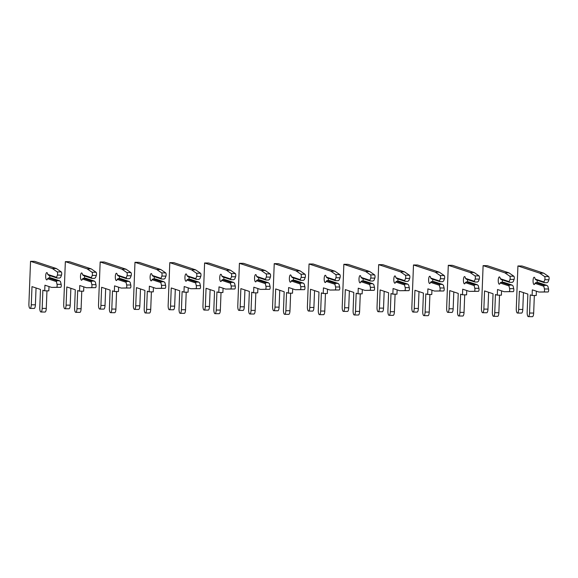 <?xml version="1.0" encoding="UTF-8"?>
<svg xmlns="http://www.w3.org/2000/svg" width="578" height="578" viewBox="0 0 578 578"><rect width="100%" height="100%" fill="white"/><g stroke="black" fill="none" stroke-linecap="round" stroke-linejoin="round"><path stroke-width="0.87" d="M48.48 277.946L51.088 277.975L59.556 280.771L60.509 281.638L61.152 284.354A1.828 0.549 90.5 0 1 61.261 285.691A1.828 0.549 90.5 0 1 60.704 287.338L51.579 287.396L44.94 285.207L44.723 290.835L42.873 290.221L42.18 308.385A4.017 1.207 90.5 0 1 40.944 312.004A4.017 1.207 90.5 0 1 39.781 307.59L40.482 289.434L31.992 286.623L31.291 304.787A4.017 1.207 90.5 0 1 30.056 308.406A4.017 1.207 90.5 0 1 28.9 303.992L30.54 261.314L52.302 268.51L57.193 271.884A1.828 0.549 90.5 0 1 57.605 273.856A1.828 0.549 90.5 0 1 57.403 275.085L56.565 277.31L47.736 274.391A3.649 1.098 -89.5 0 0 46.804 272.599A3.649 1.098 -89.5 0 0 45.676 276.233A3.649 1.098 -89.5 0 0 46.739 279.897A3.649 1.098 -89.5 0 0 47.569 278.683L56.398 281.602L56.94 280.749L48.48 277.946L47.569 278.683M56.398 281.602L57.049 284.318A1.828 0.549 90.5 0 1 57.157 285.655A1.828 0.549 90.5 0 1 56.601 287.295L51.579 287.396M30.54 261.314L34.644 261.357L56.413 268.553L61.297 271.927A1.828 0.549 90.5 0 1 61.716 273.893A1.828 0.549 90.5 0 1 61.506 275.121L60.668 277.353L59.657 278.047L57.049 278.025L56.565 277.31M57.049 278.025L48.581 275.222L47.736 274.391M49.809 275.627A3.649 1.098 -89.5 0 0 49.889 277.96M49 286.544L48.834 290.871L44.723 290.835M46.955 290.857L46.283 308.421A4.017 1.207 90.5 0 1 45.048 312.041L40.944 312.004M36.053 287.967L35.403 304.823A4.017 1.207 90.5 0 1 34.167 308.442L30.056 308.406M59.556 280.771L56.94 280.749M56.413 268.553L52.302 268.51M83.29 278.278L85.898 278.307L94.366 281.103L95.319 281.97L95.97 284.687A1.828 0.549 90.5 0 1 96.078 286.023A1.828 0.549 90.5 0 1 95.522 287.671L86.389 287.728L79.75 285.539L79.54 291.168L77.683 290.553L76.99 308.717A4.017 1.207 90.5 0 1 75.754 312.337A4.017 1.207 90.5 0 1 74.598 307.922L75.292 289.766L66.802 286.955L66.109 305.119A4.017 1.207 90.5 0 1 64.873 308.739A4.017 1.207 90.5 0 1 63.71 304.324L65.35 261.646L87.119 268.842L92.003 272.216A1.828 0.549 90.5 0 1 92.422 274.182A1.828 0.549 90.5 0 1 92.213 275.417L91.375 277.642L82.546 274.723A3.649 1.098 -89.5 0 0 81.621 272.924A3.649 1.098 -89.5 0 0 80.487 276.566A3.649 1.098 -89.5 0 0 81.549 280.229A3.649 1.098 -89.5 0 0 82.379 279.008L91.216 281.927L91.758 281.081L83.29 278.278L82.379 279.008M91.216 281.927L91.859 284.651A1.828 0.549 90.5 0 1 91.967 285.987A1.828 0.549 90.5 0 1 91.411 287.627L86.389 287.728M65.35 261.646L69.461 261.69L91.223 268.878L96.114 272.26A1.828 0.549 90.5 0 1 96.526 274.225A1.828 0.549 90.5 0 1 96.324 275.453L95.486 277.686L94.474 278.379L91.859 278.358L91.375 277.642M91.859 278.358L83.391 275.554L82.546 274.723M84.619 275.959A3.649 1.098 -89.5 0 0 84.706 278.293M83.81 286.876L83.644 291.204L79.54 291.168M81.773 291.189L81.101 308.753A4.017 1.207 90.5 0 1 79.865 312.373L75.754 312.337M70.863 288.299L70.213 305.155A4.017 1.207 90.5 0 1 68.977 308.775L64.873 308.739M94.366 281.103L91.758 281.081M91.223 268.878L87.119 268.842M118.1 278.61L120.715 278.639L129.183 281.435L130.137 282.302L130.78 285.019A1.828 0.549 90.5 0 1 130.888 286.356A1.828 0.549 90.5 0 1 130.332 288.003L121.207 288.061L114.567 285.864L114.35 291.5L112.5 290.886L111.8 309.049A4.017 1.207 90.5 0 1 110.564 312.669A4.017 1.207 90.5 0 1 109.408 308.255L110.109 290.091L101.62 287.288L100.919 305.451A4.017 1.207 90.5 0 1 99.683 309.071A4.017 1.207 90.5 0 1 98.527 304.657L100.167 261.979L121.929 269.175L126.813 272.549A1.828 0.549 90.5 0 1 127.232 274.514A1.828 0.549 90.5 0 1 127.023 275.749L126.192 277.975L117.356 275.056A3.649 1.098 -89.5 0 0 116.431 273.257A3.649 1.098 -89.5 0 0 115.304 276.898A3.649 1.098 -89.5 0 0 116.366 280.561A3.649 1.098 -89.5 0 0 117.197 279.34L126.026 282.259L126.568 281.414L118.1 278.61L117.197 279.34M126.026 282.259L126.669 284.976A1.828 0.549 90.5 0 1 126.784 286.312A1.828 0.549 90.5 0 1 126.228 287.96L121.207 288.061M100.167 261.979L104.271 262.022L126.04 269.211L130.924 272.585A1.828 0.549 90.5 0 1 131.343 274.557A1.828 0.549 90.5 0 1 131.134 275.785L130.296 278.018L129.284 278.712L126.676 278.69L126.192 277.975M126.676 278.69L118.208 275.887L117.356 275.056M119.429 276.291A3.649 1.098 -89.5 0 0 119.516 278.625M118.627 287.208L118.461 291.536L114.35 291.5M116.583 291.522L115.911 309.086A4.017 1.207 90.5 0 1 114.675 312.705L110.564 312.669M105.673 288.632L105.03 305.487A4.017 1.207 90.5 0 1 103.794 309.107L99.683 309.071M129.183 281.435L126.568 281.414M126.04 269.211L121.929 269.175M152.917 278.943L155.525 278.972L163.993 281.768L164.947 282.635L165.59 285.351A1.828 0.549 90.5 0 1 165.705 286.688A1.828 0.549 90.5 0 1 165.149 288.328L156.017 288.393L149.377 286.197L149.16 291.832L147.311 291.218L146.617 309.375A4.017 1.207 90.5 0 1 145.381 312.994A4.017 1.207 90.5 0 1 144.218 308.587L144.919 290.423L136.43 287.62L135.736 305.784A4.017 1.207 90.5 0 1 134.501 309.403A4.017 1.207 90.5 0 1 133.337 304.989L134.977 262.311L156.746 269.507L161.63 272.881A1.828 0.549 90.5 0 1 162.05 274.846A1.828 0.549 90.5 0 1 161.84 276.082L161.002 278.307L152.173 275.388A3.649 1.098 -89.5 0 0 151.248 273.589A3.649 1.098 -89.5 0 0 150.114 277.23A3.649 1.098 -89.5 0 0 151.176 280.894A3.649 1.098 -89.5 0 0 152.007 279.673L160.836 282.591L161.385 281.739L152.917 278.943L152.007 279.673M160.836 282.591L161.486 285.308A1.828 0.549 90.5 0 1 161.594 286.645A1.828 0.549 90.5 0 1 161.038 288.292L156.017 288.393M134.977 262.311L139.088 262.354L160.85 269.543L165.734 272.917A1.828 0.549 90.5 0 1 166.153 274.89A1.828 0.549 90.5 0 1 165.944 276.118L165.113 278.343L164.101 279.044L161.486 279.015L161.002 278.307M161.486 279.015L153.018 276.219L152.173 275.388M154.247 276.624A3.649 1.098 -89.5 0 0 154.333 278.957M153.437 287.541L153.271 291.868L149.16 291.832M151.4 291.847L150.721 309.418A4.017 1.207 90.5 0 1 149.485 313.038L145.381 312.994M140.49 288.964L139.84 305.82A4.017 1.207 90.5 0 1 138.604 309.44L134.501 309.403M163.993 281.768L161.385 281.739M160.85 269.543L156.746 269.507M187.727 279.275L190.343 279.297L198.81 282.1L199.757 282.967L200.407 285.684A1.828 0.549 90.5 0 1 200.515 287.02A1.828 0.549 90.5 0 1 199.959 288.66L190.834 288.725L184.194 286.529L183.977 292.157L182.128 291.55L181.427 309.707A4.017 1.207 90.5 0 1 180.192 313.327A4.017 1.207 90.5 0 1 179.036 308.919L179.729 290.756L171.247 287.952L170.546 306.116A4.017 1.207 90.5 0 1 169.311 309.729A4.017 1.207 90.5 0 1 168.155 305.321L169.795 262.643L191.556 269.839L196.441 273.213A1.828 0.549 90.5 0 1 196.86 275.179A1.828 0.549 90.5 0 1 196.65 276.414L195.819 278.639L186.983 275.72A3.649 1.098 -89.5 0 0 186.058 273.921A3.649 1.098 -89.5 0 0 184.931 277.563A3.649 1.098 -89.5 0 0 185.986 281.219A3.649 1.098 -89.5 0 0 186.824 280.005L195.653 282.924L196.195 282.071L187.727 279.275L186.824 280.005M195.653 282.924L196.296 285.64A1.828 0.549 90.5 0 1 196.404 286.977A1.828 0.549 90.5 0 1 195.848 288.624L190.834 288.725M169.795 262.643L173.899 262.679L195.667 269.875L200.552 273.25A1.828 0.549 90.5 0 1 200.971 275.222A1.828 0.549 90.5 0 1 200.761 276.45L199.923 278.675L198.911 279.376L196.303 279.347L195.819 278.639M196.303 279.347L187.836 276.551L186.983 275.72M189.057 276.956A3.649 1.098 -89.5 0 0 189.143 279.29M188.247 287.873L188.081 292.201L183.977 292.157M186.21 292.179L185.538 309.75A4.017 1.207 90.5 0 1 184.303 313.37L180.192 313.327M175.3 289.296L174.657 306.152A4.017 1.207 90.5 0 1 173.422 309.772L169.311 309.729M198.81 282.1L196.195 282.071M195.667 269.875L191.556 269.839M222.544 279.608L225.153 279.629L233.62 282.432L234.574 283.292L235.217 286.016A1.828 0.549 90.5 0 1 235.325 287.353A1.828 0.549 90.5 0 1 234.769 288.993L225.644 289.058L219.004 286.861L218.787 292.49L216.938 291.883L216.244 310.039A4.017 1.207 90.5 0 1 215.009 313.659A4.017 1.207 90.5 0 1 213.846 309.252L214.546 291.088L206.057 288.285L205.356 306.441A4.017 1.207 90.5 0 1 204.128 310.061A4.017 1.207 90.5 0 1 202.965 305.654L204.605 262.976L226.366 270.172L231.258 273.546A1.828 0.549 90.5 0 1 231.677 275.511A1.828 0.549 90.5 0 1 231.467 276.739L230.629 278.972L221.8 276.053A3.649 1.098 -89.5 0 0 220.875 274.254A3.649 1.098 -89.5 0 0 219.741 277.895A3.649 1.098 -89.5 0 0 220.803 281.551A3.649 1.098 -89.5 0 0 221.634 280.337L230.463 283.256L231.012 282.404L222.544 279.608L221.634 280.337M230.463 283.256L231.113 285.973A1.828 0.549 90.5 0 1 231.222 287.309A1.828 0.549 90.5 0 1 230.665 288.957L225.644 289.058M204.605 262.976L208.716 263.012L230.478 270.208L235.362 273.582A1.828 0.549 90.5 0 1 235.781 275.547A1.828 0.549 90.5 0 1 235.571 276.783L234.74 279.008L233.722 279.709L231.113 279.68L230.629 278.972M231.113 279.68L222.646 276.884L221.8 276.053M223.874 277.288A3.649 1.098 -89.5 0 0 223.953 279.622M223.065 288.205L222.898 292.533L218.787 292.49M221.027 292.511L220.348 310.083A4.017 1.207 90.5 0 1 219.113 313.702L215.009 313.659M210.117 289.621L209.467 306.485A4.017 1.207 90.5 0 1 208.232 310.104L204.128 310.061M233.62 282.432L231.012 282.404M230.478 270.208L226.366 270.172M257.355 279.94L259.97 279.962L268.43 282.765L269.384 283.625L270.034 286.341A1.828 0.549 90.5 0 1 270.143 287.678A1.828 0.549 90.5 0 1 269.586 289.325L260.454 289.39L253.821 287.194L253.605 292.822L251.755 292.215L251.054 310.372A4.017 1.207 90.5 0 1 249.819 313.991A4.017 1.207 90.5 0 1 248.663 309.584L249.356 291.42L240.867 288.617L240.173 306.774A4.017 1.207 90.5 0 1 238.938 310.393A4.017 1.207 90.5 0 1 237.782 305.986L239.415 263.308L261.184 270.497L266.068 273.878A1.828 0.549 90.5 0 1 266.487 275.843A1.828 0.549 90.5 0 1 266.277 277.072L265.439 279.304L256.61 276.385A3.649 1.098 -89.5 0 0 255.686 274.586A3.649 1.098 -89.5 0 0 254.551 278.228A3.649 1.098 -89.5 0 0 255.613 281.883A3.649 1.098 -89.5 0 0 256.444 280.67L265.28 283.588L265.822 282.736L257.355 279.94L256.444 280.67M265.28 283.588L265.923 286.305A1.828 0.549 90.5 0 1 266.032 287.642A1.828 0.549 90.5 0 1 265.475 289.289L260.454 289.39M239.415 263.308L243.526 263.344L265.288 270.54L270.179 273.914A1.828 0.549 90.5 0 1 270.598 275.879A1.828 0.549 90.5 0 1 270.388 277.115L269.55 279.34L268.539 280.034L265.931 280.012L265.439 279.304M265.931 280.012L257.463 277.216L256.61 276.385M258.684 277.621A3.649 1.098 -89.5 0 0 258.771 279.954M257.875 288.538L257.709 292.865L253.605 292.822M255.837 292.844L255.165 310.415A4.017 1.207 90.5 0 1 253.93 314.027L249.819 313.991M244.928 289.954L244.277 306.817A4.017 1.207 90.5 0 1 243.049 310.437L238.938 310.393M268.43 282.765L265.822 282.736M265.288 270.54L261.184 270.497M292.172 280.272L294.78 280.294L303.248 283.09L304.201 283.957L304.844 286.674A1.828 0.549 90.5 0 1 304.953 288.01A1.828 0.549 90.5 0 1 304.396 289.657L295.271 289.715L288.632 287.526L288.415 293.154L286.565 292.54L285.864 310.704A4.017 1.207 90.5 0 1 284.636 314.324A4.017 1.207 90.5 0 1 283.473 309.909L284.174 291.753L275.684 288.949L274.984 307.106A4.017 1.207 90.5 0 1 273.748 310.726A4.017 1.207 90.5 0 1 272.592 306.318L274.232 263.64L295.994 270.829L300.885 274.203A1.828 0.549 90.5 0 1 301.297 276.176A1.828 0.549 90.5 0 1 301.095 277.404L300.257 279.636L291.428 276.718A3.649 1.098 -89.5 0 0 290.496 274.918A3.649 1.098 -89.5 0 0 289.368 278.553A3.649 1.098 -89.5 0 0 290.431 282.216A3.649 1.098 -89.5 0 0 291.261 281.002L300.09 283.921L300.632 283.068L292.172 280.272L291.261 281.002M300.09 283.921L300.733 286.637A1.828 0.549 90.5 0 1 300.849 287.974A1.828 0.549 90.5 0 1 300.293 289.621L295.271 289.715M274.232 263.64L278.336 263.676L300.105 270.872L304.989 274.247A1.828 0.549 90.5 0 1 305.408 276.212A1.828 0.549 90.5 0 1 305.198 277.447L304.36 279.673L303.349 280.366L300.741 280.344L300.257 279.636M300.741 280.344L292.273 277.548L291.428 276.718M293.501 277.953A3.649 1.098 -89.5 0 0 293.581 280.279M292.692 288.863L292.526 293.191L288.415 293.154M290.647 293.176L289.975 310.74A4.017 1.207 90.5 0 1 288.74 314.36L284.636 314.324M279.745 290.286L279.095 307.149A4.017 1.207 90.5 0 1 277.859 310.769L273.748 310.726M303.248 283.09L300.632 283.068M300.105 270.872L295.994 270.829M326.982 280.597L329.59 280.626L338.058 283.422L339.011 284.289L339.654 287.006A1.828 0.549 90.5 0 1 339.77 288.343A1.828 0.549 90.5 0 1 339.214 289.99L330.081 290.048L323.442 287.858L323.232 293.487L321.375 292.873L320.682 311.036A4.017 1.207 90.5 0 1 319.446 314.656A4.017 1.207 90.5 0 1 318.29 310.241L318.984 292.085L310.494 289.275L309.801 307.438A4.017 1.207 90.5 0 1 308.565 311.058A4.017 1.207 90.5 0 1 307.402 306.651L309.042 263.973L330.811 271.161L335.695 274.536A1.828 0.549 90.5 0 1 336.114 276.508A1.828 0.549 90.5 0 1 335.905 277.736L335.067 279.962L326.238 277.043A3.649 1.098 -89.5 0 0 325.313 275.251A3.649 1.098 -89.5 0 0 324.179 278.885A3.649 1.098 -89.5 0 0 325.241 282.548A3.649 1.098 -89.5 0 0 326.071 281.334L334.908 284.253L335.45 283.401L326.982 280.597L326.071 281.334M334.908 284.253L335.551 286.97A1.828 0.549 90.5 0 1 335.659 288.306A1.828 0.549 90.5 0 1 335.103 289.946L330.081 290.048M309.042 263.973L313.153 264.009L334.915 271.205L339.806 274.579A1.828 0.549 90.5 0 1 340.218 276.544A1.828 0.549 90.5 0 1 340.016 277.78L339.178 280.005L338.166 280.698L335.551 280.677L335.067 279.962M335.551 280.677L327.083 277.874L326.238 277.043M328.311 278.278A3.649 1.098 -89.5 0 0 328.398 280.612M327.502 289.195L327.336 293.523L323.232 293.487M325.465 293.508L324.785 311.072A4.017 1.207 90.5 0 1 323.557 314.692L319.446 314.656M314.555 290.618L313.905 307.474A4.017 1.207 90.5 0 1 312.669 311.094L308.565 311.058M338.058 283.422L335.45 283.401M334.915 271.205L330.811 271.161M361.792 280.93L364.407 280.959L372.875 283.755L373.829 284.622L374.472 287.338A1.828 0.549 90.5 0 1 374.58 288.675A1.828 0.549 90.5 0 1 374.024 290.322L364.899 290.38L358.259 288.191L358.042 293.819L356.192 293.205L355.492 311.369A4.017 1.207 90.5 0 1 354.256 314.988A4.017 1.207 90.5 0 1 353.1 310.574L353.801 292.417L345.312 289.607L344.611 307.771A4.017 1.207 90.5 0 1 343.375 311.39A4.017 1.207 90.5 0 1 342.219 306.976L343.859 264.298L365.621 271.494L370.505 274.868A1.828 0.549 90.5 0 1 370.924 276.84A1.828 0.549 90.5 0 1 370.715 278.069L369.884 280.294L361.048 277.375A3.649 1.098 -89.5 0 0 360.123 275.583A3.649 1.098 -89.5 0 0 358.996 279.217A3.649 1.098 -89.5 0 0 360.058 282.88A3.649 1.098 -89.5 0 0 360.889 281.659L369.718 284.586L370.26 283.733L361.792 280.93L360.889 281.659M369.718 284.586L370.361 287.302A1.828 0.549 90.5 0 1 370.476 288.639A1.828 0.549 90.5 0 1 369.92 290.279L364.899 290.38M343.859 264.298L347.963 264.341L369.732 271.53L374.616 274.911A1.828 0.549 90.5 0 1 375.035 276.876A1.828 0.549 90.5 0 1 374.826 278.105L373.988 280.337L372.976 281.031L370.368 281.009L369.884 280.294M370.368 281.009L361.9 278.206L361.048 277.375M363.121 278.61A3.649 1.098 -89.5 0 0 363.208 280.944M362.319 289.527L362.153 293.855L358.042 293.819M360.275 293.841L359.603 311.405A4.017 1.207 90.5 0 1 358.367 315.024L354.256 314.988M349.365 290.951L348.722 307.807A4.017 1.207 90.5 0 1 347.486 311.426L343.375 311.39M372.875 283.755L370.26 283.733M369.732 271.53L365.621 271.494M396.609 281.262L399.217 281.291L407.685 284.087L408.639 284.954L409.282 287.671A1.828 0.549 90.5 0 1 409.397 289.007A1.828 0.549 90.5 0 1 408.841 290.655L399.709 290.712L393.069 288.516L392.852 294.151L391.003 293.537L390.309 311.701A4.017 1.207 90.5 0 1 389.073 315.321A4.017 1.207 90.5 0 1 387.91 310.906L388.611 292.75L380.122 289.939L379.428 308.103A4.017 1.207 90.5 0 1 378.193 311.723A4.017 1.207 90.5 0 1 377.029 307.308L378.669 264.63L400.431 271.826L405.322 275.2A1.828 0.549 90.5 0 1 405.742 277.165A1.828 0.549 90.5 0 1 405.532 278.401L404.694 280.626L395.865 277.707A3.649 1.098 -89.5 0 0 394.94 275.908A3.649 1.098 -89.5 0 0 393.806 279.55A3.649 1.098 -89.5 0 0 394.868 283.213A3.649 1.098 -89.5 0 0 395.699 281.992L404.528 284.911L405.077 284.065L396.609 281.262L395.699 281.992M404.528 284.911L405.178 287.627A1.828 0.549 90.5 0 1 405.286 288.971A1.828 0.549 90.5 0 1 404.73 290.611L399.709 290.712M378.669 264.63L382.78 264.673L404.542 271.862L409.426 275.244A1.828 0.549 90.5 0 1 409.845 277.209A1.828 0.549 90.5 0 1 409.636 278.437L408.805 280.67L407.793 281.363L405.178 281.341L404.694 280.626M405.178 281.341L396.71 278.538L395.865 277.707M397.939 278.943A3.649 1.098 -89.5 0 0 398.025 281.276M397.129 289.86L396.963 294.188L392.852 294.151M395.092 294.173L394.413 311.737A4.017 1.207 90.5 0 1 393.177 315.357L389.073 315.321M384.182 291.283L383.532 308.139A4.017 1.207 90.5 0 1 382.296 311.759L378.193 311.723M407.685 284.087L405.077 284.065M404.542 271.862L400.431 271.826M431.419 281.594L434.035 281.623L442.502 284.419L443.449 285.286L444.099 288.003A1.828 0.549 90.5 0 1 444.207 289.34A1.828 0.549 90.5 0 1 443.651 290.987L434.519 291.045L427.886 288.848L427.669 294.484L425.82 293.87L425.119 312.033A4.017 1.207 90.5 0 1 423.884 315.646A4.017 1.207 90.5 0 1 422.728 311.239L423.421 293.075L414.939 290.272L414.238 308.435A4.017 1.207 90.5 0 1 413.003 312.055A4.017 1.207 90.5 0 1 411.847 307.641L413.487 264.962L435.248 272.159L440.133 275.533A1.828 0.549 90.5 0 1 440.552 277.498A1.828 0.549 90.5 0 1 440.342 278.733L439.511 280.959L430.675 278.04A3.649 1.098 -89.5 0 0 429.75 276.241A3.649 1.098 -89.5 0 0 428.623 279.882A3.649 1.098 -89.5 0 0 429.678 283.545A3.649 1.098 -89.5 0 0 430.509 282.324L439.345 285.243L439.887 284.39L431.419 281.594L430.509 282.324M439.345 285.243L439.988 287.96A1.828 0.549 90.5 0 1 440.096 289.296A1.828 0.549 90.5 0 1 439.54 290.944L434.519 291.045M413.487 264.962L417.591 265.006L439.352 272.195L444.244 275.569A1.828 0.549 90.5 0 1 444.663 277.541A1.828 0.549 90.5 0 1 444.453 278.769L443.615 280.995L442.604 281.696L439.995 281.667L439.511 280.959M439.995 281.667L431.528 278.871L430.675 278.04M432.749 279.275A3.649 1.098 -89.5 0 0 432.835 281.609M431.939 290.192L431.773 294.52L427.669 294.484M429.902 294.498L429.23 312.069A4.017 1.207 90.5 0 1 427.995 315.689L423.884 315.646M418.992 291.615L418.349 308.471A4.017 1.207 90.5 0 1 417.114 312.091L413.003 312.055M442.502 284.419L439.887 284.39M439.352 272.195L435.248 272.159M466.236 281.927L468.845 281.948L477.312 284.752L478.266 285.619L478.909 288.335A1.828 0.549 90.5 0 1 479.018 289.672A1.828 0.549 90.5 0 1 478.461 291.312L469.336 291.377L462.696 289.181L462.479 294.809L460.63 294.202L459.936 312.358A4.017 1.207 90.5 0 1 458.701 315.978A4.017 1.207 90.5 0 1 457.538 311.571L458.238 293.407L449.749 290.604L449.048 308.768A4.017 1.207 90.5 0 1 447.813 312.387A4.017 1.207 90.5 0 1 446.657 307.973L448.297 265.295L470.059 272.491L474.95 275.865A1.828 0.549 90.5 0 1 475.369 277.83A1.828 0.549 90.5 0 1 475.159 279.066L474.321 281.291L465.492 278.372A3.649 1.098 -89.5 0 0 464.567 276.573A3.649 1.098 -89.5 0 0 463.433 280.214A3.649 1.098 -89.5 0 0 464.495 283.877A3.649 1.098 -89.5 0 0 465.326 282.656L474.155 285.575L474.704 284.723L466.236 281.927L465.326 282.656M474.155 285.575L474.805 288.292A1.828 0.549 90.5 0 1 474.914 289.629A1.828 0.549 90.5 0 1 474.357 291.276L469.336 291.377M448.297 265.295L452.408 265.331L474.17 272.527L479.054 275.901A1.828 0.549 90.5 0 1 479.473 277.874A1.828 0.549 90.5 0 1 479.263 279.102L478.432 281.327L477.414 282.028L474.805 281.999L474.321 281.291M474.805 281.999L466.338 279.203L465.492 278.372M467.566 279.608A3.649 1.098 -89.5 0 0 467.645 281.941M466.757 290.524L466.59 294.852L462.479 294.809M464.719 294.831L464.04 312.402A4.017 1.207 90.5 0 1 462.805 316.022L458.701 315.978M453.809 291.948L453.159 308.804A4.017 1.207 90.5 0 1 451.924 312.423L447.813 312.387M477.312 284.752L474.704 284.723M474.17 272.527L470.059 272.491M501.047 282.259L503.655 282.281L512.122 285.084L513.076 285.944L513.726 288.668A1.828 0.549 90.5 0 1 513.835 290.004A1.828 0.549 90.5 0 1 513.278 291.644L504.146 291.709L497.514 289.513L497.297 295.141L495.447 294.534L494.746 312.691A4.017 1.207 90.5 0 1 493.511 316.311A4.017 1.207 90.5 0 1 492.355 311.903L493.048 293.74L484.559 290.936L483.865 309.093A4.017 1.207 90.5 0 1 482.63 312.712A4.017 1.207 90.5 0 1 481.474 308.305L483.107 265.627L504.876 272.823L509.76 276.197A1.828 0.549 90.5 0 1 510.179 278.163A1.828 0.549 90.5 0 1 509.969 279.391L509.131 281.623L500.302 278.704A3.649 1.098 -89.5 0 0 499.378 276.905A3.649 1.098 -89.5 0 0 498.243 280.547A3.649 1.098 -89.5 0 0 499.305 284.203A3.649 1.098 -89.5 0 0 500.136 282.989L508.972 285.908L509.514 285.055L501.047 282.259L500.136 282.989M508.972 285.908L509.615 288.624A1.828 0.549 90.5 0 1 509.724 289.961A1.828 0.549 90.5 0 1 509.167 291.608L504.146 291.709M483.107 265.627L487.218 265.663L508.98 272.859L513.871 276.233A1.828 0.549 90.5 0 1 514.29 278.199A1.828 0.549 90.5 0 1 514.08 279.434L513.242 281.659L512.231 282.36L509.623 282.331L509.131 281.623M509.623 282.331L501.155 279.535L500.302 278.704M502.376 279.94A3.649 1.098 -89.5 0 0 502.463 282.274M501.567 290.857L501.401 295.185L497.297 295.141M499.529 295.163L498.857 312.734A4.017 1.207 90.5 0 1 497.622 316.354L493.511 316.311M488.62 292.273L487.969 309.136A4.017 1.207 90.5 0 1 486.734 312.756L482.63 312.712M512.122 285.084L509.514 285.055M508.98 272.859L504.876 272.823M535.864 282.591L538.472 282.613L546.94 285.416L547.893 286.276L548.536 288.993A1.828 0.549 90.5 0 1 548.645 290.329A1.828 0.549 90.5 0 1 548.089 291.977L538.963 292.042L532.324 289.845L532.107 295.474L530.257 294.867L529.556 313.023A4.017 1.207 90.5 0 1 528.321 316.643A4.017 1.207 90.5 0 1 527.165 312.236L527.866 294.072L519.376 291.269L518.676 309.425A4.017 1.207 90.5 0 1 517.44 313.045A4.017 1.207 90.5 0 1 516.284 308.638L517.924 265.959L539.686 273.148L544.577 276.53A1.828 0.549 90.5 0 1 544.989 278.495A1.828 0.549 90.5 0 1 544.787 279.723L543.949 281.956L535.12 279.037A3.649 1.098 -89.5 0 0 534.188 277.238A3.649 1.098 -89.5 0 0 533.06 280.879A3.649 1.098 -89.5 0 0 534.123 284.535A3.649 1.098 -89.5 0 0 534.953 283.321L543.782 286.24L544.324 285.387L535.864 282.591L534.953 283.321M543.782 286.24L544.425 288.957A1.828 0.549 90.5 0 1 544.541 290.293A1.828 0.549 90.5 0 1 543.985 291.941L538.963 292.042M517.924 265.959L522.028 265.996L543.797 273.192L548.681 276.566A1.828 0.549 90.5 0 1 549.1 278.531A1.828 0.549 90.5 0 1 548.89 279.766L548.052 281.992L547.041 282.693L544.433 282.664L543.949 281.956M544.433 282.664L535.965 279.868L535.12 279.037M537.193 280.272A3.649 1.098 -89.5 0 0 537.273 282.606M536.384 291.189L536.218 295.517L532.107 295.474M534.339 295.495L533.667 313.066A4.017 1.207 90.5 0 1 532.432 316.686L528.321 316.643M523.437 292.605L522.787 309.468A4.017 1.207 90.5 0 1 521.551 313.088L517.44 313.045M546.94 285.416L544.324 285.387M543.797 273.192L539.686 273.148M60.704 287.338L56.601 287.295M61.506 275.121L57.403 275.085M61.152 284.354L57.049 284.318M61.297 271.927L57.193 271.884M46.283 308.421L42.18 308.385M35.403 304.823L31.291 304.787M95.522 287.671L91.411 287.627M96.324 275.453L92.213 275.417M95.97 284.687L91.859 284.651M96.114 272.26L92.003 272.216M81.101 308.753L76.99 308.717M70.213 305.155L66.109 305.119M130.332 288.003L126.228 287.96M131.134 275.785L127.023 275.749M130.78 285.019L126.669 284.976M130.924 272.585L126.813 272.549M115.911 309.086L111.8 309.049M105.03 305.487L100.919 305.451M165.149 288.328L161.038 288.292M165.944 276.118L161.84 276.082M165.59 285.351L161.486 285.308M165.734 272.917L161.63 272.881M150.721 309.418L146.617 309.375M139.84 305.82L135.736 305.784M199.959 288.66L195.848 288.624M200.761 276.45L196.65 276.414M200.407 285.684L196.296 285.64M200.552 273.25L196.441 273.213M185.538 309.75L181.427 309.707M174.657 306.152L170.546 306.116M234.769 288.993L230.665 288.957M235.571 276.783L231.467 276.739M235.217 286.016L231.113 285.973M235.362 273.582L231.258 273.546M220.348 310.083L216.244 310.039M209.467 306.485L205.356 306.441M269.586 289.325L265.475 289.289M270.388 277.115L266.277 277.072M270.034 286.341L265.923 286.305M270.179 273.914L266.068 273.878M255.165 310.415L251.054 310.372M244.277 306.817L240.173 306.774M304.396 289.657L300.293 289.621M305.198 277.447L301.095 277.404M304.844 286.674L300.733 286.637M304.989 274.247L300.885 274.203M289.975 310.74L285.864 310.704M279.095 307.149L274.984 307.106M339.214 289.99L335.103 289.946M340.016 277.78L335.905 277.736M339.654 287.006L335.551 286.97M339.806 274.579L335.695 274.536M324.785 311.072L320.682 311.036M313.905 307.474L309.801 307.438M374.024 290.322L369.92 290.279M374.826 278.105L370.715 278.069M374.472 287.338L370.361 287.302M374.616 274.911L370.505 274.868M359.603 311.405L355.492 311.369M348.722 307.807L344.611 307.771M408.841 290.655L404.73 290.611M409.636 278.437L405.532 278.401M409.282 287.671L405.178 287.627M409.426 275.244L405.322 275.2M394.413 311.737L390.309 311.701M383.532 308.139L379.428 308.103M443.651 290.987L439.54 290.944M444.453 278.769L440.342 278.733M444.099 288.003L439.988 287.96M444.244 275.569L440.133 275.533M429.23 312.069L425.119 312.033M418.349 308.471L414.238 308.435M478.461 291.312L474.357 291.276M479.263 279.102L475.159 279.066M478.909 288.335L474.805 288.292M479.054 275.901L474.95 275.865M464.04 312.402L459.936 312.358M453.159 308.804L449.048 308.768M513.278 291.644L509.167 291.608M514.08 279.434L509.969 279.391M513.726 288.668L509.615 288.624M513.871 276.233L509.76 276.197M498.857 312.734L494.746 312.691M487.969 309.136L483.865 309.093M548.089 291.977L543.985 291.941M548.89 279.766L544.787 279.723M548.536 288.993L544.425 288.957M548.681 276.566L544.577 276.53M533.667 313.066L529.556 313.023M522.787 309.468L518.676 309.425"/></g></svg>
